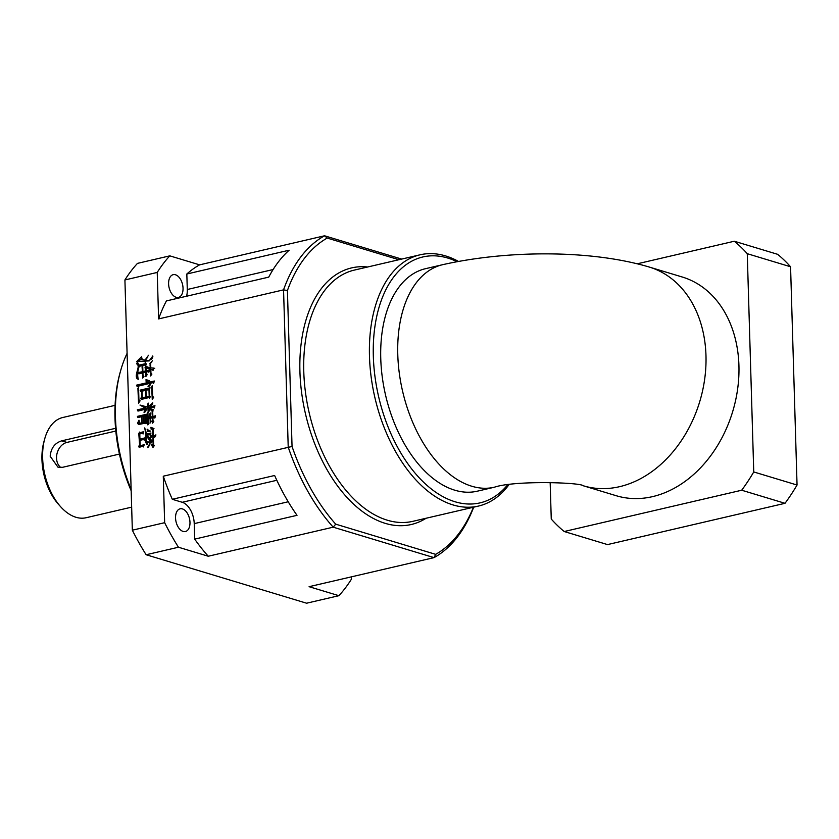 <?xml version="1.0" encoding="UTF-8"?>
<svg xmlns="http://www.w3.org/2000/svg" width="839" height="839" viewBox="0 0 839 839"><rect width="100%" height="100%" fill="white"/><g stroke="black" fill="none" stroke-linecap="round" stroke-linejoin="round"><path stroke-width="1.26" d="M457.014 261.674A126.238 74.734 76.9 0 0 373.334 356.323A126.238 74.734 76.9 0 0 423.789 482.425A126.238 74.734 76.9 0 0 507.626 484.827M509 484.638A128.975 76.359 -103.1 0 1 478.524 506.053A128.975 76.359 -103.1 0 1 369.475 356.313A128.975 76.359 -103.1 0 1 420.077 254.804A128.975 76.359 -103.1 0 1 458.461 261.411M420.077 254.804L354.373 270.085A128.975 76.359 76.9 0 0 303.781 371.604A128.975 76.359 76.9 0 0 412.819 521.334L478.524 506.053M426.086 518.25A131.723 77.985 -103.1 0 1 344.284 494.391A131.723 77.985 -103.1 0 1 299.922 371.583A131.723 77.985 -103.1 0 1 367.65 266.991M442.593 264.704L425.572 268.669A114.23 67.623 76.9 0 0 380.759 358.568A114.23 67.623 76.9 0 0 477.339 491.182L494.349 487.228A114.23 67.623 76.9 0 1 397.78 354.614A114.23 67.623 76.9 0 1 442.593 264.704C507.144 250.127 590.866 249.603 649.334 267.075L682.285 277.017A114.23 87.151 106.8 0 1 738.928 365.51A114.23 87.151 106.8 0 1 616.235 495.723L583.283 485.771M119.442 454.077L62.495 467.323L57.943 467.166L50.172 456.238C50.948 448.162 54.787 443.023 61.708 440.842L115.572 428.31M115.813 431.036L66.921 442.415A13.718 10.467 -73.2 0 0 56.538 458.167A13.718 10.467 -73.2 0 0 60.859 467.543M60.597 506.683L58.468 504.312A47.341 28.023 -103.1 0 1 41.95 459.52A47.341 28.023 -103.1 0 1 43.922 441.744L44.771 438.671A51.452 30.466 76.9 0 0 42.632 457.989A51.452 30.466 76.9 0 0 60.597 506.683A51.452 30.466 76.9 0 0 86.134 517.726L131.66 507.144M131.167 490.752A120.743 71.483 -103.1 0 1 114.995 418.231A120.743 71.483 -103.1 0 1 120.019 372.904L120.585 370.859A123.49 73.108 76.9 0 0 115.457 417.224A123.49 73.108 76.9 0 0 131.125 489.347M168.597 283.855A11.662 6.901 -103.1 0 1 173.18 274.678A11.662 6.901 -103.1 0 1 183.038 288.217A11.662 6.901 -103.1 0 1 178.466 297.394A11.662 6.901 -103.1 0 1 168.597 283.855M175.55 517.988A11.662 6.901 -103.1 0 1 180.123 508.812A11.662 6.901 -103.1 0 1 189.981 522.351A11.662 6.901 -103.1 0 1 185.409 531.527A11.662 6.901 -103.1 0 1 175.55 517.988M398.903 259.723L327.21 238.066A168.775 99.914 76.9 0 0 287.42 290.546L292.045 446.474A168.775 99.914 76.9 0 0 335.705 524.155L435.672 554.348A168.775 99.914 76.9 0 0 473.427 507.238M351.405 576.844L351.468 579.109A198.958 117.785 -103.1 0 1 338.893 595.69L306.581 603.21L146.143 554.747A198.958 117.785 -103.1 0 1 132.342 530.196L124.917 279.953A198.958 117.785 -103.1 0 1 137.491 263.373L169.803 255.853L199.609 264.851L324.546 235.79L401.661 259.083M338.893 595.69L309.088 586.692L434.025 557.631L333.198 527.175A171.513 101.54 -103.1 0 1 288.217 447.135L283.551 289.864A171.513 101.54 -103.1 0 1 324.546 235.79L327.21 238.066M146.143 554.747L178.455 547.227L208.261 556.236L333.198 527.175L335.705 524.155M194.69 539.12L194.228 523.63A18.521 10.97 76.9 0 0 182.241 502.288L172.31 499.289L274.626 475.493A171.513 101.54 76.9 0 0 297.016 515.324L194.69 539.12A171.513 101.54 -103.1 0 0 208.261 556.236M172.31 499.289A171.513 101.54 -103.1 0 1 163.28 476.195L292.045 446.474M139.935 439.122L145.011 437.853L144.245 440.286L143.689 439.479L139.977 440.339L140.134 445.74L144.224 444.691L143.448 446.935L142.903 446.317L139.117 447.292L138.771 446.054L139.683 445.845L138.781 433.49L139.652 432.064L140.05 432.63L143.763 431.676L143.07 433.994L142.588 433.26L139.788 433.91L139.935 439.122L144.843 438.398M149.982 443.359L147.517 447.502L149.982 443.359M152.32 434.843L152.478 434.99C151.953 437.014 151.062 437.843 149.803 437.486L152.32 434.843L150.265 437.748M145.577 441.471L148.797 442.038L146.489 444.072L145.577 441.471L145.902 434.361L144.717 427.89L146.657 434.099L150.968 432.997L150.275 435.41L149.72 434.602L147.14 435.2L152.352 441.304L151.03 443.013L146.395 435.567L146.416 441.555L147.727 442.394M149.845 431.288L147.486 431.487L147.129 429.169L149.845 431.288M153.967 428.645L153.138 428.928L153.359 436.385L155.897 434.854C155.446 436.92 154.607 437.675 153.38 437.129L153.6 444.764L154.386 445.519L152.992 447.439L151.156 444.492L153.149 444.964L152.677 429.033L151.146 429.201L150.936 427.271L153.967 428.645M146.668 408.96L144.067 412.536C144.025 411.529 144.769 410.376 146.29 409.054L137.963 411.079L137.313 409.82L145.273 408.069L139.998 405.08L147.989 407.156L147.674 404.136L148.325 403.139L148.451 407.324L154.963 405.719L154.271 408.037L153.631 407.345L148.482 408.541L149.384 410.67L148.146 412.463L148.031 408.645L146.668 408.96L144.046 412.526M138.582 410.9L138.162 410.082L146.122 408.32L144.801 407.932M152.824 402.94C152.016 405.059 150.926 405.94 149.541 405.573L152.824 402.94M149.971 405.856L152.667 402.783M152.394 411.571L149.478 408.677L153.327 409.663L152.394 411.571M137.428 416.364L146.752 414.193L146.112 415.745L146.28 421.524L146.982 422.206L145.965 423.758L145.567 423.097L138.519 424.534L137.554 423.181L139.001 420.213L139.62 423.255L141.739 422.762L141.56 416.71L137.921 417.56L137.428 416.364L146.521 414.76M140.019 423.38L142.588 422.783M152.698 411.781L152.845 416.532L155.488 415.819L154.869 418.021L152.876 417.738L152.96 420.528L153.82 421.367L152.583 423.15L152.425 417.843L150.527 418.283L150.601 420.517L151.377 421.272L150.212 422.95L150.076 418.388L148.104 418.85L148.209 422.29L149.069 423.129L147.832 424.912L147.255 413.228L147.905 412.232L148.073 417.633L150.045 417.182L149.72 413.973L150.37 412.977L150.496 417.077L152.383 416.637L152.048 412.778L152.698 411.781M148.157 386.611L150.401 383.245L137.082 386.433L136.579 385.143L154.376 381.011L153.61 383.433L152.981 382.647L150.705 383.171C150.338 385.3 149.447 386.433 148.031 386.559L150.663 383.318M149.415 380.843L146.101 381.493L146.028 379.532L149.415 380.843M138.55 387.314L138.917 399.7L140.103 400.832L138.571 403.16L137.9 388.31L138.55 387.314M148.923 397.56L141.277 399.427L140.711 398.158L141.843 397.896L141.644 391.194L140.732 391.404L140.082 390.145L150.087 387.817L149.447 389.38L149.636 395.893L150.422 396.553L149.405 398.294L148.923 397.56L149.699 397.791M152.31 385.615L152.625 396.323L153.642 397.308L152.258 399.406L151.649 386.611L152.31 385.615M152.887 356.229C152.436 358.557 151.481 359.669 150.003 359.564L152.887 356.229M150.38 359.742L152.719 355.977M148.503 355.275L145.829 358.998L148.503 355.275M149.206 360.927L136.778 361.483L141.539 356.806L142.242 359.585L149.206 360.927M137.428 362.259L139.19 365.133L145.252 363.717L145.629 360.917L145.703 363.518L146.395 363.916L145.608 365.51L145.137 364.965L139.232 366.339C137.606 370.66 137.271 375.012 138.246 379.417L136.757 378.263C134.649 373.418 141.036 365.835 136.484 363.79L137.428 362.259M138.152 378.546L136.757 378.263M152.478 360.728L149.709 363.769L152.478 360.728M146.406 366.821L150.328 367.786L150.013 364.955L150.674 363.958L150.789 367.87L153.925 368.08L153.076 370.335L150.831 369.17L150.947 373.082L151.89 374.089L150.569 375.987L150.37 369.097L146.059 368.027L146.143 370.828L149.478 369.957L148.86 372.254L148.23 371.562L146.185 372.034L147.098 374.729L145.86 376.522L145.724 372.138L142.924 372.789L143.008 375.4L143.951 376.396L142.63 378.116L142.473 372.904L138.917 373.816L138.425 372.526L142.441 371.687L142.064 366.895L142.724 365.898L142.892 371.583L145.692 370.932L145.053 367.419L146.007 366.077L147.958 367.325M124.917 279.953L157.229 272.434L158.602 318.925L283.551 289.864L287.42 290.546M132.342 530.196L164.654 522.687L163.28 476.195M158.602 318.925A171.513 101.54 -103.1 0 1 166.416 300.918L268.742 277.122A171.513 101.54 76.9 0 1 289.14 250.211L186.824 274.007A171.513 101.54 -103.1 0 1 199.609 264.851M186.573 296.23A18.521 10.97 76.9 0 0 187.286 289.497L186.824 274.007M473.699 507.176A171.513 101.54 -103.1 0 1 434.025 557.631L435.672 554.348M178.455 547.227A198.958 117.785 -103.1 0 1 164.654 522.687M157.229 272.434A198.958 117.785 -103.1 0 1 169.803 255.853M127.098 353.345A123.49 73.108 76.9 0 0 120.585 370.859M115.079 405.342L62.82 417.497A51.452 30.466 76.9 0 0 44.771 438.671M741.697 490.228L564.207 531.517L607.52 544.595L785.01 503.306A171.513 130.853 -73.2 0 0 797.05 485.026L753.747 471.948A171.513 130.853 -73.2 0 1 741.697 490.228L785.01 503.306M637.325 263.792L734.314 241.233A171.513 130.853 -73.2 0 1 747.266 253.693L753.747 471.948M564.207 531.517A171.513 130.853 -73.2 0 1 551.254 519.047L550.164 482.415M734.314 241.233L777.617 254.311A171.513 130.853 -73.2 0 1 790.569 266.771L797.05 485.026M747.266 253.693L790.569 266.771M150.328 367.786L151.177 367.985M150.013 364.955L150.705 365.164M150.789 367.87L154.764 368.331M152.667 369.59L153.285 369.779M151.377 374.823L151.335 373.502M146.143 370.828L150.328 370.209M148.23 371.562L148.985 371.792M146.668 375.358L146.636 374.225M143.438 377.068L143.396 375.82M139.589 373.617L139.274 372.789L143.28 371.698M138.425 372.526L139.274 372.789M142.441 371.687L143.291 371.95M142.064 366.895L142.756 367.104M142.892 371.583L146.531 370.943M145.692 370.932L146.542 371.184M146.343 368.101L146.489 366.853M145.053 367.419L145.902 367.681M147.255 367.083L151.177 368.048M150.129 363.78L151.807 361.924M139.19 365.133L146.091 363.738M145.252 363.717L146.101 363.979M144.969 361.913L145.661 362.123M145.137 364.965L145.787 365.164M136.484 363.79L137.334 364.042L137.963 363.035M137.606 378.368L137.816 371.111M139.515 366.276L137.334 364.042M142.242 359.585L149.248 360.697M137.491 361.326L141.581 359.008M146.259 359.029L147.832 356.995M150.789 359.774L152.331 357.708M153.065 398.189L153.023 396.7M151.649 386.611L152.341 386.821M141.927 399.249L141.55 398.42L142.682 397.906M140.711 398.158L141.55 398.42M141.843 397.896L142.693 398.147M141.372 391.247L140.931 390.397L149.866 388.363M140.082 390.145L140.931 390.397M145.965 390.429L142.095 391.079L142.294 397.791L146.542 397.004M149.447 389.621L145.955 390.187L146.154 396.889L150.034 396.228M150.034 396.438L149.185 396.186L148.985 389.485M146.154 396.889L149.185 396.186M146.552 397.256L145.703 396.994L145.504 390.292M142.294 397.791L145.703 396.994M139.368 401.933L139.316 400.077M137.9 388.31L138.592 388.52M146.584 381.535L146.51 379.826M147.381 380.308L149.415 380.738M137.753 386.244L137.428 385.405L154.208 381.546M136.579 385.143L137.428 385.405M152.981 382.647L153.789 382.888M148.608 386.653L150.118 384.828M152.845 416.532L155.33 416.375M154.24 417.423L154.974 417.644M153.39 421.986L153.359 420.916M151.02 421.797L150.989 420.895M148.639 423.747L148.608 422.678M148.493 418.755L148.461 417.759M147.255 413.228L147.947 413.438M148.073 417.633L150.884 417.193M150.045 417.182L150.884 417.434M149.72 413.973L150.412 414.183M150.496 417.077L153.233 416.647M152.383 416.637L153.233 416.889M152.048 412.778L152.74 412.987M145.567 423.097L146.259 423.307M137.554 423.181L139.106 422.709M139.022 424.576L138.404 423.433M141.739 422.762L142.588 423.024M138.603 417.403L138.278 416.616M144.14 416.364L142.011 416.605L142.2 422.657L144.707 422.29M146.112 415.903L144.14 416.113L144.318 422.164L146.678 421.902M146.678 422.069L145.829 421.818L145.65 415.766M144.318 422.164L145.829 421.818M144.707 422.531L143.857 422.269L143.679 416.217M142.2 422.657L143.857 422.269M149.332 408.908L150.296 408.992M152.992 411.131L150.181 409.159M150.968 409.201L153.254 409.81M150.443 405.887L152.069 404.22M153.631 407.345L154.407 407.576M148.954 411.299L148.923 410.219M144.539 412.536L146.049 410.711M137.313 409.82L138.162 410.082M139.998 405.08L140.942 405.227M146.122 408.32L140.847 405.331M143.92 406.454L148.692 407.397M147.674 404.136L148.367 404.346M148.451 407.324L154.796 406.275M153.359 436.385L155.467 435.986M151.156 444.492L152.111 444.513M153.61 446.589L152.006 444.743M153.149 444.964L153.998 445.142M153.768 437.245L153.747 436.5M151.66 429.222L151.471 427.607M152.373 428.079L153.957 428.488M147.979 431.529L147.664 429.652M149.72 434.602L150.443 434.822M150.852 442.122L151.565 442.331M146.395 435.567L151.702 442.373M147.265 441.817L149.646 442.289M147.339 444.324L146.426 441.733M146.269 436.658L146.385 433.406M145.902 434.361L146.752 434.623M146.657 434.099L150.81 433.543M150.684 437.769L151.943 436.207M147.916 447.533L149.594 445.226M143.689 439.479L144.423 439.699M140.134 445.74L144.035 445.247M142.903 446.317L143.595 446.526M139.83 447.082L139.62 446.317L140.522 445.855M138.771 446.054L139.62 446.317M139.683 445.845L140.532 446.096M140.354 440.244L140.323 439.248M139.798 433.91L140.27 432.693M138.781 433.49L139.631 433.742M140.05 432.63L143.595 432.221M142.588 433.26L143.228 433.448M649.334 267.075A114.23 87.151 106.8 0 1 705.977 355.568A114.23 87.151 106.8 0 1 583.294 485.771C580.588 482.425 514.506 480.275 494.349 487.228M194.228 523.63L288.217 501.764M182.241 502.288L276.818 480.286M187.286 289.497L273.105 269.539M66.921 442.415L61.708 440.842M141.057 384.199L141.906 384.461M150.747 381.944L151.597 382.206M151.555 406.611L152.404 406.863M145.42 436.353L146.269 436.605M148.167 433.742L149.017 434.004M150.684 431.131L149.835 430.879"/></g></svg>
